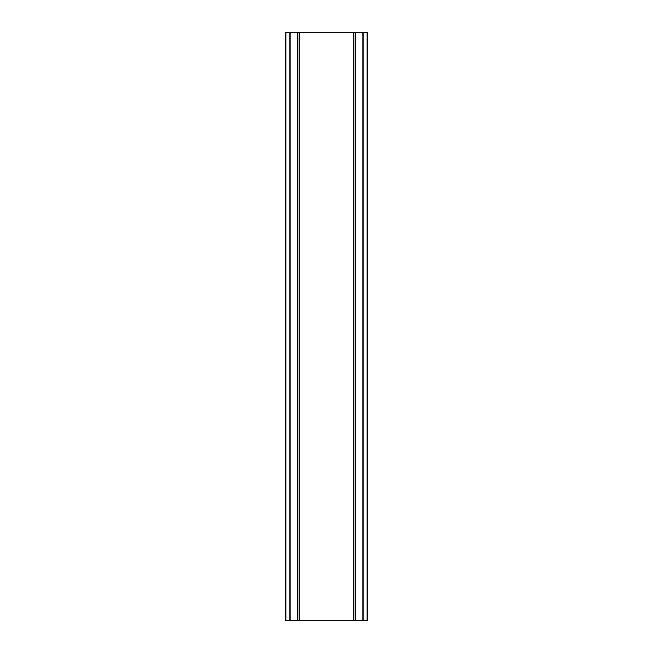 <?xml version="1.0" encoding="UTF-8"?>
<svg xmlns="http://www.w3.org/2000/svg" width="653" height="653" viewBox="0 0 653 653"><rect width="100%" height="100%" fill="white"/><g stroke="black" fill="none" stroke-linecap="round" stroke-linejoin="round"><path stroke-width="0.98" d="M289.132 620.35L289.132 32.65L285.875 32.65L285.875 620.35L290.152 620.35L290.152 32.65L289.132 32.65L289.132 620.35L285.875 620.35L285.875 32.65L285.361 32.65L285.361 620.35L285.875 620.35L285.361 620.35L285.361 32.65L297.352 32.65L297.352 620.35L297.858 620.35L297.858 32.65L297.352 32.65L297.352 620.35L290.152 620.35L290.152 32.65L297.858 32.65L297.858 620.35L299.303 620.35L299.303 32.65L297.858 32.65L299.303 32.65L299.303 620.35L289.132 620.35M367.125 620.35L367.125 32.65L363.868 32.65L363.868 620.35L367.639 620.35L367.639 32.65L367.125 32.65L367.125 620.35L363.868 620.35L363.868 32.65L362.848 32.65L362.848 620.35L363.868 620.35L355.648 620.35L355.648 32.65L355.142 32.65L355.142 620.35L355.648 620.35L355.648 32.65L362.848 32.65L362.848 620.35L299.303 620.35L355.142 620.35L355.142 32.65L353.697 32.65L353.697 620.35L353.697 32.65L299.303 32.65L367.639 32.65L367.639 620.35L367.125 620.35"/></g></svg>
